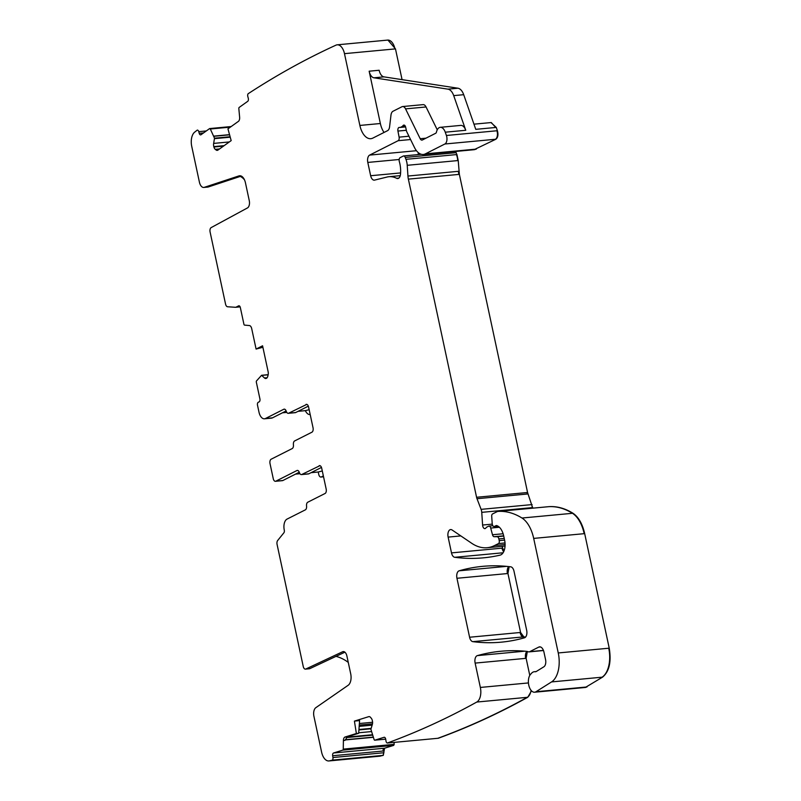 <?xml version="1.0" encoding="UTF-8"?>
<svg xmlns="http://www.w3.org/2000/svg" width="801" height="801" viewBox="0 0 801 801"><rect width="100%" height="100%" fill="white"/><g stroke="black" fill="none" stroke-linecap="round" stroke-linejoin="round"><path stroke-width="1.2" d="M206.308 130.943L198.758 131.654L199.219 133.336A2.403 1.322 -95.4 0 0 200.63 134.878A2.403 1.322 -95.4 0 0 201.021 134.728L209.542 128.631A1.202 0.661 -95.4 0 1 209.742 128.56A1.202 0.661 -95.4 0 1 210.313 129.001L214.508 138.193L213.657 143.409A4.205 2.303 -95.4 0 0 213.807 146.613L213.917 147.004A4.205 2.303 -95.4 0 0 215.279 149.346L216.14 150.007A4.205 2.303 -95.4 0 0 217.231 150.378A4.205 2.303 -95.4 0 0 217.912 150.107L231.179 140.616L227.955 128.851L238.398 121.382A4.205 2.303 -95.4 0 0 239.629 117.266L238.838 108.596A1.202 0.661 -95.4 0 1 239.189 107.424L247.719 101.326A2.403 1.322 -95.4 0 0 248.28 98.243L247.819 96.561A2.403 1.322 -95.4 0 1 248.12 93.747A1860.753 1021.255 -95.4 0 1 335.969 45.156A12.015 6.588 -95.4 0 1 337.181 44.826A12.015 6.588 -95.4 0 1 344.48 53.657L359.869 125.437A18.023 9.892 -95.4 0 0 370.823 138.693A18.023 9.892 -95.4 0 0 372.855 138.092L387.574 130.663A6.008 3.294 -95.4 0 0 389.586 126.788L390.978 115.144A6.008 3.294 -95.4 0 1 393.001 111.259L401.932 106.753A6.008 3.294 -95.4 0 1 402.613 106.553A6.008 3.294 -95.4 0 1 405.556 108.876L420.195 138.723A3.604 1.982 -95.4 0 0 421.957 140.115A3.604 1.982 -95.4 0 0 422.367 139.995L435.724 133.246A2.403 1.322 -95.4 0 0 436.465 132.065A9.011 4.946 -95.4 0 1 440.28 127.319A9.011 4.946 -95.4 0 1 445.266 132.195L446.407 135.489A6.008 3.294 -95.4 0 1 444.885 144L425.341 153.872A18.023 9.892 -95.4 0 1 423.308 154.473A18.023 9.892 -95.4 0 1 414.477 147.494L406.778 131.795A3.004 1.652 -95.4 0 1 406.427 130.753L405.686 127.279A3.004 1.652 -95.4 0 0 403.854 125.076A3.004 1.652 -95.4 0 0 403.003 125.647A6.008 3.294 -95.4 0 1 401.972 126.588L400.67 127.249A6.008 3.294 -95.4 0 1 399.999 127.449A6.008 3.294 -95.4 0 1 399.479 127.419A3.004 1.652 -95.4 0 0 399.228 127.409A3.004 1.652 -95.4 0 0 397.937 131.064L399.098 137.141A3.004 1.652 -95.4 0 1 398.147 140.696L369.651 155.094A6.008 3.294 -95.4 0 0 367.799 162.433L370.653 175.729A6.008 3.294 -95.4 0 0 374.307 180.145A6.008 3.294 -95.4 0 0 374.568 180.105L387.073 177.031A42.042 23.079 -95.4 0 1 388.936 176.711A42.042 23.079 -95.4 0 1 396.665 178.313A6.008 3.294 -95.4 0 0 397.777 178.543A6.008 3.294 -95.4 0 0 400.49 174.268A19.224 10.553 -95.4 0 0 399.339 161.632A3.004 1.652 -95.4 0 1 400.17 157.617L403.273 156.055A3.004 1.652 -95.4 0 1 403.604 155.955A3.004 1.652 -95.4 0 1 405.216 157.437L405.947 159.329A12.015 6.588 -95.4 0 1 407.228 165.306L407.939 176.04A12.015 6.588 -95.4 0 0 408.37 179.134L476.575 497.271A6.008 3.294 -95.4 0 0 477.006 498.713L481.101 509.356A6.008 3.294 -95.4 0 1 481.751 512.35L482.592 525.035A3.604 1.982 -95.4 0 0 484.905 528.62A3.604 1.982 -95.4 0 0 485.917 527.959A6.008 3.294 -95.4 0 1 486.908 527.048L488.6 526.197A3.004 1.652 -95.4 0 1 488.94 526.097A3.004 1.652 -95.4 0 1 490.703 528.059L492.495 534.758A3.004 1.652 -95.4 0 0 494.177 536.72L497.121 536.71A3.004 1.652 -95.4 0 1 498.863 538.923L499.223 540.625A2.403 1.322 -95.4 0 1 498.482 543.569L494.587 545.531A66.072 36.265 -95.4 0 1 487.118 547.724A66.072 36.265 -95.4 0 1 471.699 543.278L452.054 529.962A6.008 3.294 -95.4 0 0 450.653 529.561A6.008 3.294 -95.4 0 0 448.119 537.101L451.504 552.89A6.008 3.294 -95.4 0 0 454.748 557.296A420.445 230.758 -95.4 0 0 483.383 557.836A420.445 230.758 -95.4 0 0 500.024 555.163A12.015 6.588 -95.4 0 0 504.61 540.154L503.719 536.009A14.418 7.91 -95.4 0 0 496.73 525.596A3.004 1.652 -95.4 0 0 496.36 525.556A3.004 1.652 -95.4 0 0 496.019 525.656L494.467 526.437A3.004 1.652 -95.4 0 1 494.137 526.537A3.004 1.652 -95.4 0 1 492.204 523.554L491.714 516.275A2.403 1.322 -95.4 0 1 492.545 513.952L497.131 511.639A6.008 3.294 -95.4 0 1 497.811 511.438A6.008 3.294 -95.4 0 1 497.852 511.428A114.122 62.628 -95.4 0 1 521.982 518.027A30.027 16.481 -95.4 0 1 533.686 538.402L558.247 652.955A24.03 13.186 -95.4 0 1 551.559 681.921L535.989 691.734A9.612 5.277 -95.4 0 1 534.607 692.214A9.612 5.277 -95.4 0 1 528.75 685.065A9.612 5.277 -95.4 0 1 530.813 674.062A12.015 6.588 -95.4 0 0 531.323 673.501A12.015 6.588 -95.4 0 1 534.357 671.719A12.015 6.588 -95.4 0 1 535.128 671.729A6.008 3.294 -95.4 0 0 535.519 671.739A6.008 3.294 -95.4 0 0 536.36 671.448L543.859 666.802A6.008 3.294 -95.4 0 0 545.551 659.553L543.959 652.154A7.209 3.955 -95.4 0 0 539.584 646.858A7.209 3.955 -95.4 0 0 538.763 647.098L529.681 651.684A6.008 3.294 -95.4 0 1 529 651.884A6.008 3.294 -95.4 0 1 528.019 651.714A12.015 6.588 -95.4 0 0 526.768 651.373A437.256 239.98 -95.4 0 0 500.835 651.253A437.256 239.98 -95.4 0 0 477.346 655.618A6.008 3.294 -95.4 0 0 475.133 663.098L480.35 687.438A12.015 6.588 -95.4 0 1 476.795 702.046A12.015 6.588 -95.4 0 1 476.655 702.117A1860.753 1021.255 -95.4 0 1 387.314 743.028A2.403 1.322 -95.4 0 1 385.992 741.035L385.712 739.263A2.403 1.322 -95.4 0 0 384.21 737.27A2.403 1.322 -95.4 0 0 384.059 737.3L374.838 740.164A1.202 0.661 -95.4 0 1 374.758 740.184A1.202 0.661 -95.4 0 1 374.097 739.533L370.883 729.26L372.305 724.565A4.205 2.303 -95.4 0 0 372.495 721.441L372.425 721.03A4.205 2.303 -95.4 0 0 371.314 718.307L370.533 717.376A4.205 2.303 -95.4 0 0 369.021 716.605A4.205 2.303 -95.4 0 0 368.75 716.655L354.412 721.11L356.375 733.516L345.081 737.02A4.205 2.303 -95.4 0 0 343.399 740.535L345.001 740.384L347.334 736.81L358.668 733.285L356.375 733.516M328.901 760.95A12.015 6.588 -95.4 0 0 329.451 760.86L379.944 756.124A12.015 6.588 -95.4 0 1 379.394 756.224L328.901 760.95A12.015 6.588 -95.4 0 1 321.601 752.109L313.922 716.304A7.209 3.955 -95.4 0 1 315.824 707.683L348.165 685.276A9.612 5.277 -95.4 0 0 350.698 673.781L346.893 655.999A6.008 3.294 -95.4 0 0 343.239 651.583A6.008 3.294 -95.4 0 0 342.618 651.754L305.802 669.025A3.604 1.982 -95.4 0 1 305.431 669.125L309.426 668.755A3.604 1.982 84.6 0 0 309.807 668.645L305.802 669.025M329.451 760.86A1860.753 1021.255 -95.4 0 0 332.315 760.129A2.403 1.322 -95.4 0 0 332.936 757.526L332.655 755.754A2.403 1.322 -95.4 0 1 333.556 752.99L342.778 750.126A1.202 0.661 -95.4 0 0 343.259 749.125L343.399 740.535M198.758 131.654A2.403 1.322 -95.4 0 0 197.356 130.112A2.403 1.322 -95.4 0 0 197.256 130.122A1860.753 1021.255 -95.4 0 0 194.673 132.145A12.015 6.588 -95.4 0 0 191.729 146.343L199.409 182.147A7.209 3.955 -95.4 0 0 203.794 187.454A7.209 3.955 -95.4 0 0 204.275 187.344L238.968 175.9A9.612 5.277 -95.4 0 1 239.609 175.769A9.612 5.277 -95.4 0 1 245.456 182.838L249.261 200.62A6.008 3.294 -95.4 0 1 247.469 207.93L211.174 227.594A3.604 1.982 -95.4 0 0 210.092 231.98L225.552 304.1A3.604 1.982 -95.4 0 0 227.574 306.763L235.544 307.294A2.403 1.322 -95.4 0 0 235.664 307.294A2.403 1.322 -95.4 0 0 235.935 307.214L238.608 305.862A2.403 1.322 -95.4 0 1 238.878 305.782A2.403 1.322 -95.4 0 1 240.34 307.554L243.915 324.225A1.202 0.661 -95.4 0 0 244.575 325.116L249.391 325.546A4.205 2.303 -95.4 0 1 251.704 328.64L256.09 349.066L262.578 345.792L268.135 371.734A4.205 2.303 -95.4 0 1 268.115 374.918L267.764 376.31A4.205 2.303 -95.4 0 1 266.493 378.272L266.272 378.382A4.205 2.303 -95.4 0 1 265.802 378.523A4.205 2.303 -95.4 0 1 264.49 377.972L261.567 375.309L256.53 380.896A1.202 0.661 -95.4 0 0 256.34 382.217L259.914 398.888A2.403 1.322 -95.4 0 1 259.174 401.832L258.252 402.292A2.403 1.322 -95.4 0 0 257.511 405.236L258.993 412.175A9.011 4.946 -95.4 0 0 264.47 418.803A9.011 4.946 -95.4 0 0 265.491 418.502L283.774 409.261A3.604 1.982 -95.4 0 1 284.185 409.141A3.604 1.982 -95.4 0 1 286.227 411.233A3.604 1.982 -95.4 0 0 288.26 413.316A3.604 1.982 -95.4 0 0 288.67 413.196L306.813 404.375M321.471 467.424L308.806 473.822A3.604 1.982 -95.4 0 1 308.405 473.942L301.406 474.592A3.604 1.982 -95.4 0 1 299.364 472.51A3.604 1.982 -95.4 0 0 297.321 470.417A3.604 1.982 -95.4 0 0 296.911 470.537L275.844 481.181A3.604 1.982 -95.4 0 1 275.444 481.301A3.604 1.982 -95.4 0 1 273.251 478.648L270.027 463.619A3.604 1.982 -95.4 0 1 271.139 459.213L292.205 448.57A3.604 1.982 -95.4 0 0 293.416 444.755A3.604 1.982 -95.4 0 1 294.618 440.95L311.929 432.2A3.604 1.982 -95.4 0 0 313.041 427.794L308.575 406.988A3.604 1.982 -95.4 0 0 306.382 404.335A3.604 1.982 -95.4 0 0 305.982 404.455M301.406 474.592A3.604 1.982 -95.4 0 0 301.807 474.472L319.949 465.651M305.431 669.125A3.604 1.982 -95.4 0 1 303.239 666.472L277.086 544.46A3.604 1.982 -95.4 0 1 277.677 540.485L283.894 532.785A2.403 1.322 -95.4 0 0 284.285 530.132L284.275 530.102A9.011 4.946 -95.4 0 1 287.058 519.088L305.341 509.857A3.604 1.982 -95.4 0 0 306.553 506.042A3.604 1.982 -95.4 0 1 307.754 502.227L325.066 493.486A3.604 1.982 -95.4 0 0 326.177 489.081L321.712 468.265A3.604 1.982 -95.4 0 0 319.519 465.611A3.604 1.982 -95.4 0 0 319.118 465.731M510.758 566.828A420.445 230.758 -95.4 0 0 482.633 566.347A420.445 230.758 -95.4 0 0 459.143 570.803A6.008 3.294 -95.4 0 0 456.95 578.282L469.586 637.236A6.008 3.294 -95.4 0 0 472.83 641.651A420.445 230.758 -95.4 0 0 501.286 642.162A420.445 230.758 -95.4 0 0 524.475 637.796A6.008 3.294 -95.4 0 0 526.678 630.317L514.012 571.243A6.008 3.294 -95.4 0 0 510.758 566.828M402.072 79.649L395.474 48.881L387.934 40.08M444.885 144L495.879 139.224C497.942 137.572 498.452 134.728 497.401 130.713L496.26 127.419L491.013 122.583M495.879 139.224L474.052 149.707M418.593 154.553L418.833 153.071M532.775 508.164L527.569 492.495L459.363 174.368L458.222 160.54L456.94 154.553L455.409 151.459M503.869 551.278L502.117 546.322M533.686 538.402L584.179 533.676A30.027 16.481 -95.4 0 0 572.465 513.301A114.122 62.628 -95.4 0 0 548.345 506.703L548.845 506.663C556.935 506.112 564.975 508.305 572.965 513.251C578.502 516.975 582.407 523.774 584.68 533.626L609.231 648.179C611.473 661.916 609.251 671.578 602.552 677.145L585.361 687.448M529.781 675.393L526.127 658.322L527.328 651.473M387.314 743.028L438.307 738.252C468.645 727.168 498.472 713.511 527.789 697.27L531.494 690.822M379.644 756.184L383.309 755.353L384.55 748.214L393.772 745.351L394.282 742.377M525.556 637.085L523.824 636.875L520.58 632.46L507.944 573.506L509.156 566.637M344.901 652.184L309.807 668.645M383.309 755.353L332.315 760.129M354.412 721.11L359.589 720.6L358.668 733.285M384.049 132.445A18.023 9.892 -95.4 0 1 380.365 123.514L369.151 71.199L379.143 70.258A9.011 4.946 -95.4 0 0 383.949 76.866L457.952 88.22A12.015 6.588 -95.4 0 1 463.699 94.688L475.764 129.341L496.26 127.419M463.699 94.688L453.706 95.629L465.761 130.283A9.011 4.946 -95.4 0 0 460.775 125.397L440.28 127.319M437.256 129.812L426.052 106.964A6.008 3.294 -95.4 0 0 423.108 104.631L402.613 106.553M203.794 187.454L207.789 187.074A7.209 3.955 -95.4 0 0 208.28 186.973L241.281 176.08M256.09 349.066L262.898 347.284M309.156 409.691L305.371 410.653A9.011 4.946 -95.4 0 0 309.967 414.538A9.011 4.946 -95.4 0 0 310.187 414.507L309.967 414.538M305.371 410.653L298.042 411.344M286.778 412.395L282.473 412.805M264.47 418.803L271.469 418.142A9.011 4.946 -95.4 0 0 272.49 417.842L265.491 418.502M286.127 410.953L272.49 417.842M288.67 413.196L295.669 412.545A3.604 1.982 84.6 0 1 295.259 412.665L288.26 413.316M295.669 412.545L308.335 406.147M323.354 475.904L321.341 476.925A3.604 1.982 -95.4 0 1 320.931 477.046A3.604 1.982 -95.4 0 1 318.738 474.392L318.227 472.009L311.078 472.68M299.944 473.721L295.499 474.132M299.264 472.23L282.843 480.53A3.604 1.982 84.6 0 1 282.443 480.65L275.444 481.301M348.265 662.407A36.035 29.447 63.2 0 0 335.999 656.359M453.706 95.629A12.015 6.588 -95.4 0 0 447.959 89.151L373.947 77.807A9.011 4.946 -95.4 0 1 369.151 71.199M240.31 176.4A12.015 9.812 -116.8 0 1 244.485 179.835M318.227 472.009L322.292 470.968M203.534 132.936L199.219 133.336M343.889 651.634L342.618 651.754M382.808 755.393A2.403 1.322 -95.4 0 0 383.429 752.79L332.936 757.526M383.429 752.79L383.929 752.75M333.556 752.99L384.049 748.264A2.403 1.322 -95.4 0 0 383.148 751.018L383.649 750.978M383.148 751.018L332.655 755.754M384.049 748.264L384.55 748.214M342.778 750.126L393.772 745.351M393.271 745.401A1.202 0.661 -95.4 0 0 393.752 744.389L343.259 749.125M373.316 737.31L345.121 739.954M393.752 744.389L394.252 744.349M345.081 737.02L347.334 736.81M369.281 716.605L368.75 716.655M372.585 722.272L359.379 723.513M374.758 740.184L385.692 739.153L374.838 740.164M437.807 738.302A1860.753 1021.255 -95.4 0 0 527.288 697.321L476.795 702.046M528.45 682.933L480.35 687.438M527.789 697.27L527.288 697.321A12.015 6.588 -95.4 0 0 531.083 690.362M526.948 651.393A6.008 3.294 -95.4 0 0 525.626 658.372L475.133 663.098M525.626 658.372L526.127 658.322M524.735 651.183L477.346 655.618M543.438 650.392L529.681 651.684M540.425 646.938L538.763 647.098M535.899 671.659L535.128 671.729M534.607 692.214L585.1 687.488A9.612 5.277 -95.4 0 0 586.472 687.008L535.989 691.734M602.552 677.145L551.559 681.921M586.472 687.008L586.973 686.958M602.052 677.195A24.03 13.186 -95.4 0 0 608.73 648.229L558.247 652.955M608.73 648.229L609.231 648.179M584.179 533.676L584.68 533.626M572.965 513.251L521.982 518.027M497.811 511.438L548.305 506.713A6.008 3.294 -95.4 0 0 548.264 506.713L548.305 506.713A6.008 3.294 -95.4 0 1 548.345 506.703L497.852 511.428M497.902 526.117L494.467 526.437M496.71 525.586L496.019 525.656M503.068 552.77L454.748 557.296M503.679 551.689A6.008 3.294 -95.4 0 1 501.997 548.154L451.504 552.89M460.825 535.909L448.119 537.101M501.997 548.154L502.497 548.114M505.081 544.55L494.587 545.531M505.01 542.948L498.482 543.569M504.6 540.124L499.223 540.625M504.23 538.422L498.863 538.923M503.739 536.089L497.121 536.71M503.679 535.829L494.177 536.72M503.118 533.756L492.495 534.758M499.393 527.248L490.703 528.059M492.265 524.134L482.592 525.035M532.735 507.574L481.751 512.35M532.234 507.624A6.008 3.294 -95.4 0 0 531.594 504.63L481.101 509.356M476.575 497.271L527.068 492.545A6.008 3.294 -95.4 0 0 527.489 493.987L477.006 498.713M531.594 504.63L532.094 504.59M527.489 493.987L527.989 493.937M407.939 176.04L458.432 171.314A12.015 6.588 -95.4 0 0 458.863 174.408L408.37 179.134M527.068 492.545L527.569 492.495M458.863 174.408L459.363 174.368M458.222 160.54L407.228 165.306M458.432 171.314L458.933 171.264M457.721 160.58A12.015 6.588 -95.4 0 0 456.44 154.593L405.947 159.329M456.21 152.661L405.216 157.437M456.44 154.593L456.94 154.553M455.709 152.711A3.004 1.652 -95.4 0 0 454.908 151.509M398.818 178.112L396.665 178.313M400.6 172.926L370.653 175.729M399.168 159.499L367.799 162.433M416.46 150.708L369.651 155.094M418.432 152.761A6.008 3.294 -95.4 0 0 418.092 154.593M410.573 139.534L398.147 140.696M408.951 136.22L399.098 137.141M406.327 130.283L397.937 131.064M405.546 126.788L400.67 127.249M405.346 126.278L401.972 126.588M404.805 125.477L403.003 125.647M423.308 154.473L473.791 149.737A18.023 9.892 -95.4 0 0 475.834 149.146L425.341 153.872M475.834 149.146L476.335 149.096M495.378 139.274A6.008 3.294 -95.4 0 0 496.9 130.763L446.407 135.489M465.761 130.283L445.266 132.195M496.9 130.763L497.401 130.713M425.962 138.183L420.195 138.723M426.052 106.964L405.556 108.876M380.365 123.514L359.869 125.437M395.474 48.881L344.48 53.657M394.973 48.931A12.015 6.588 -95.4 0 0 387.674 40.09L337.181 44.826M218.343 149.797L216.14 150.007M219.544 148.946L215.279 149.346M223.509 146.112L213.917 147.004M224.16 145.642L213.807 146.613M229.336 141.937L213.657 143.409M230.237 137.181L214.538 138.653M230.117 136.741L214.508 138.193M229.587 134.818L213.987 136.28M229.547 134.648L213.927 136.11M230.378 127.129L210.313 129.001M208.28 186.973L204.275 187.344M240.27 175.779L238.968 175.9M235.774 307.274L240.12 306.863M240.1 306.823L235.935 307.214M239.159 305.812L238.608 305.862M267.134 377.722L264.49 377.972M268.155 374.778L261.827 375.369M268.175 374.698L261.707 375.299M284.605 409.181L283.774 409.261M275.844 481.181L282.843 480.53M297.742 470.467L296.911 470.537M308.806 473.822L301.807 474.472M506.542 566.367L459.143 570.803M469.586 637.236L520.079 632.51A6.008 3.294 -95.4 0 0 523.323 636.915L472.83 641.651M523.824 636.875L523.323 636.915A420.445 230.758 -95.4 0 0 525.476 637.175M508.755 566.587A6.008 3.294 -95.4 0 0 507.444 573.556L456.95 578.282M520.079 632.51L520.58 632.46M507.444 573.556L507.944 573.506M495.759 127.469L491.263 122.543M372.485 723.854L359.259 725.095M372.105 725.165L359.168 726.377M371.053 728.369L358.948 729.501M370.913 728.8L358.918 729.931M371.294 731.593L358.708 732.775M372.405 734.747L346.713 737.16M372.545 735.138L346.272 737.601M373.246 737.13L345.171 739.754M379.944 756.124L380.445 756.084M321.341 476.925L323.524 476.715M457.952 88.22L447.959 89.151M383.949 76.866L373.947 77.807M543.489 650.522L529 651.884M536.169 671.548L534.357 671.719M498.002 526.177L494.137 526.537M505.041 546.042L487.118 547.724M492.865 525.726L488.94 526.097M421.316 154.293L403.604 155.955M400.25 175.659L388.936 176.711M405.586 126.928L399.999 127.449M231.189 126.548L209.742 128.56M240.13 306.873L235.664 307.294M268.175 374.678L261.637 375.289M387.664 40.1L388.165 40.05M473.791 149.737L474.292 149.697M548.305 506.713L548.805 506.663M585.1 687.488L585.601 687.438M379.394 756.224L379.894 756.174M490.763 122.593L473.962 124.165M320.931 477.046L323.544 476.795"/></g></svg>
